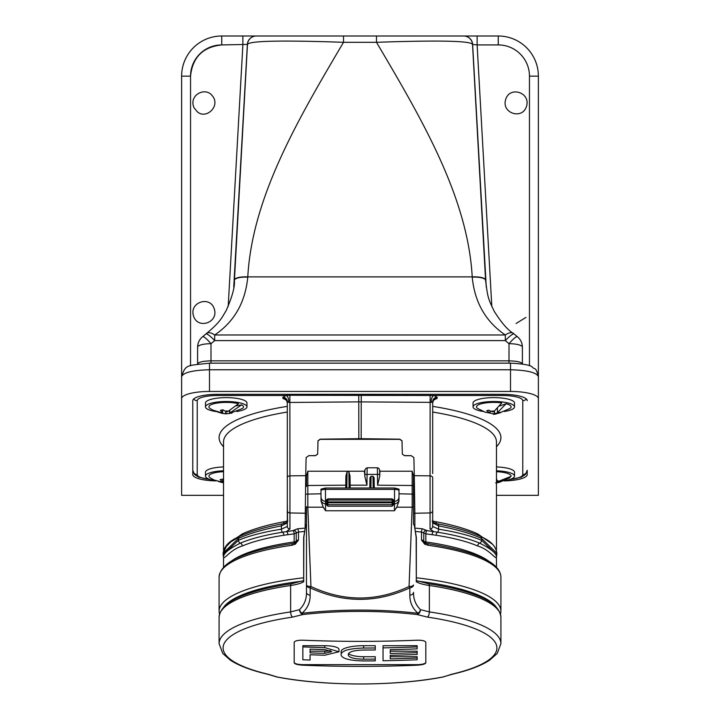 <?xml version="1.0" encoding="UTF-8"?>
<svg xmlns="http://www.w3.org/2000/svg" width="720" height="720" viewBox="0 0 720 720"><rect width="100%" height="100%" fill="white"/><g stroke="black" fill="none" stroke-linecap="round" stroke-linejoin="round"><path stroke-width="1.08" d="M286.362 400.149L282.852 398.331L282.852 397.251L286.011 395.496L289.863 395.271L433.989 395.496A4.464 2.619 -78.8 0 0 431.505 402.372L358.83 401.877L289.935 402.462L287.307 401.553L287.307 526.428L287.307 522.891L281.394 525.888C263.655 529.281 249.336 533.466 238.437 538.416L223.119 553.266L223.119 554.634L238.437 540.288C249.336 535.698 263.655 531.99 281.394 529.182L287.307 526.428A2.673 2.583 180 0 0 289.935 529.011L286.461 531.531A2.673 1.377 -98.2 0 1 287.829 534.708L283.815 535.248C266.652 537.957 252.801 541.539 242.262 545.985C230.58 549.558 224.145 559.665 223.605 557.388L223.128 554.958M496.458 466.929A20.736 5.364 0 0 1 514.521 472.248L514.521 476.127A20.736 5.364 0 0 1 504.288 480.753M215.901 480.78A20.736 5.364 0 0 1 205.479 476.127L205.479 472.248A20.736 5.364 0 0 1 223.542 466.929M216.207 411.57A20.736 5.364 -0 0 1 205.479 406.872L205.479 402.993A20.736 5.364 -0 0 1 219.825 397.89A20.736 5.364 -0 0 1 243.018 399.852A20.736 5.364 -0 0 1 246.951 402.993L246.951 406.872A20.736 5.364 -0 0 1 236.709 411.498M514.521 406.872L514.521 402.993A20.736 5.364 180 0 0 506.106 398.682A20.736 5.364 180 0 0 484.443 398.205A20.736 5.364 180 0 0 473.049 402.993L473.049 406.872A20.736 5.364 0 0 1 484.443 402.084A20.736 5.364 0 0 1 506.106 402.552A20.736 5.364 0 0 1 514.521 406.872A20.736 5.364 0 0 1 504.288 411.498M496.458 470.799A20.736 5.364 0 0 1 514.521 476.127M205.479 476.127A20.736 5.364 0 0 1 223.542 470.799M503.937 480.897A24.525 6.345 180 0 0 527.229 474.561L527.229 470.25A4.464 4.311 -0 0 1 522.774 474.561L522.774 400.689A20.07 5.193 180 0 0 502.704 395.496L433.989 395.496L437.148 397.251A4.464 4.311 0 0 0 432.693 401.553L432.693 473.526M508.932 477.648L509.976 477.711A17.307 4.482 0 0 1 509.895 477.756L499.221 482.382L496.458 482.868A5.292 1.368 0 0 0 497.709 482.589L495.648 482.895M496.458 471.699A17.307 4.482 0 0 1 511.065 476.352L498.807 481.23L496.746 481.545L496.746 479.052M496.458 479.052L496.746 481.545M509.976 477.711L497.709 482.589M222.615 479.196L222.615 481.959L220.977 481.878L213.957 479.961L210.105 477.756A17.307 4.482 0 0 1 223.542 471.699M223.389 482.859L218.331 481.491M222.615 481.959L220.086 479.637L222.507 479.133L223.542 479.745M205.479 406.872A20.736 5.364 -0 0 1 219.825 401.769A20.736 5.364 -0 0 1 243.018 403.731A20.736 5.364 -0 0 1 246.951 406.872M236.322 405.837L241.632 404.838A17.307 4.482 -0 0 1 242.325 408.51L229.527 413.505L222.678 413.505L217.278 411.894M222.651 409.896L222.651 412.65L220.941 412.542L212.697 410.058L210.105 408.51A17.307 4.482 -0 0 1 216.765 403.119A17.307 4.482 -0 0 1 238.5 403.722L228.348 411.156L226.638 411.903L225.027 411.075A5.292 1.368 -0 0 1 228.348 411.156M222.651 412.65L220.437 410.283L222.966 409.815L225.027 411.075M229.527 410.589L229.527 413.505M225.792 411.48L225.792 413.775M222.678 413.496L227.439 413.748A5.292 1.368 -0 0 1 224.082 413.667M229.779 410.454L229.779 413.028L232.056 413.019L230.976 413.28M241.632 404.838L229.779 413.028M483.291 411.498A20.736 5.364 0 0 1 473.049 406.872M499.527 406.026L506.097 403.722A17.307 4.482 0 0 1 509.895 408.51C498.321 413.604 492.723 415.359 493.083 413.775L489.285 412.956M490.167 410.877L490.167 412.938L485.721 412.407L477.675 408.51A17.307 4.482 0 0 1 482.229 403.542A17.307 4.482 0 0 1 501.795 402.903L494.352 411.048L493.101 411.912L491.094 411.237A5.292 1.368 0 0 1 494.352 411.048M490.167 412.938L486.675 410.805L488.529 410.157L491.094 411.237M499.095 412.713L493.083 413.775M494.478 410.958L494.478 413.757M497.403 408.411L497.403 412.74L500.949 412.497L499.095 413.163M506.097 403.722L497.403 412.74M527.229 400.689A24.525 6.345 180 0 0 502.704 394.335L217.296 394.335A24.525 6.345 180 0 0 192.771 400.689L192.771 474.561A24.525 6.345 180 0 0 216.234 480.897M510.507 391.455L510.507 369.765C527.319 370.206 536.607 372.501 538.38 376.659L538.38 398.664A27.873 7.218 180 0 0 510.507 391.455L209.493 391.455A27.873 7.218 180 0 0 181.62 398.664L181.62 495.333L223.542 495.333M538.38 398.664L538.38 495.333L496.458 495.333M486.261 287.109L472.626 44.415L477.126 44.919L477.126 36L463.725 36A8.919 8.919 90 0 1 472.626 44.415L472.527 44.415C471.042 40.842 439.029 40.14 376.488 42.309L343.512 42.309C281.205 40.14 249.192 40.842 247.473 44.415L221.751 44.919C202.932 46.908 192.519 57.312 190.539 76.14L190.539 365.787M181.62 409.248L181.62 76.14A40.14 40.14 0 0 1 221.751 36L242.874 36L242.874 44.919L228.186 306.468M181.62 398.664L181.62 449.55M234.369 281.052L247.473 44.415A8.919 8.919 -90 0 1 256.374 36L463.725 36M234.387 280.701L234.405 280.35A13.383 3.933 -176.8 0 1 247.77 277.164C245.277 302.49 234.252 321.759 214.686 334.989A13.383 6.507 -127.2 0 0 206.604 333.396L206.604 333.396C220.707 321.597 221.67 317.907 226.179 310.572C232.218 296.793 234.954 286.839 234.387 280.701L234.387 280.701M522.387 346.923A13.383 12.924 179 0 1 522.387 347.139L522.387 346.923A13.383 13.383 0 0 0 517.356 336.699L514.152 334.008A13.383 13.383 0 0 0 513.396 333.396A13.383 6.507 127.2 0 0 505.314 334.989L214.686 334.989L214.686 340.596A13.383 2.331 -131.3 0 0 205.848 334.008L202.644 336.699A13.383 13.383 0 0 0 197.613 346.923A13.383 12.924 -179 0 0 197.613 347.139L197.613 346.923M514.152 334.008A13.383 2.331 131.3 0 0 505.314 340.596L214.686 340.596L210.996 343.692A13.383 2.205 -128.6 0 0 202.644 336.699M210.996 363.159L210.996 343.692A13.383 3.465 180 0 0 197.613 347.139L197.613 363.996C198.495 362.088 202.95 361.044 210.996 360.846L509.004 360.846C517.05 361.044 521.505 362.088 522.387 363.996L522.387 364.032A4.464 4.329 179 0 1 522.387 363.996L522.387 347.139A13.383 3.465 180 0 0 509.004 343.692L505.314 340.596L505.314 334.989C485.694 321.642 474.669 302.364 472.23 277.164L472.221 276.894C467.775 197.298 422.253 119.799 376.488 42.309L376.488 36L343.512 36L343.512 42.309C297.747 119.799 252.225 197.298 247.779 276.894L247.77 277.164M517.356 336.699A13.383 2.205 128.6 0 0 509.004 343.692L509.004 363.159M463.626 36A8.919 8.919 -90 0 1 472.527 44.415L485.613 280.746M472.23 277.164A13.383 3.933 176.8 0 1 485.595 280.35L485.631 281.061M197.118 111.564L194.076 107.838C188.379 95.256 205.011 86.598 211.995 95.409C221.427 105.804 205.875 120.141 197.118 111.564M213.768 307.566C208.602 295.443 187.821 303.084 194.058 317.421C199.233 329.544 220.005 321.894 213.768 307.566M525.942 107.82C520.767 119.943 499.995 112.302 506.232 97.965C511.398 85.842 532.179 93.492 525.942 107.82M516.087 323.505L525.942 317.421L516.087 323.505M477.126 36L498.249 36A40.14 40.14 0 0 1 538.38 76.14L538.38 409.248M233.739 287.091L247.374 44.415A8.919 8.919 -90 0 1 256.275 36L256.374 36M247.374 44.415A8.919 8.919 -90 0 1 256.275 36L242.874 36M538.38 376.659C535.779 365.976 534.582 370.008 532.413 367.146C530.667 365.139 523.368 363.807 510.507 363.159L510.507 369.765L209.493 369.765C192.681 370.206 183.393 372.501 181.62 376.659C185.688 364.149 186.552 365.823 209.493 363.159L209.493 391.455M282.852 398.331A4.464 4.311 180 0 1 287.307 402.633L286.272 399.87M287.307 502.146L287.568 522.063L282.384 523.827A2.673 1.431 -100.8 0 1 282.609 523.818M315.441 455.58L308.79 455.661L315.441 455.688L317.673 453.978L317.997 440.766L320.22 439.164L358.83 438.696L358.758 394.983M289.863 395.271L289.935 475.866L305.73 475.677L306.108 457.587L308.79 455.688L306.108 457.587M317.673 453.978L317.997 440.901L320.22 439.326L399.78 439.326L402.003 440.901L402.327 454.113L404.559 455.688L411.21 455.688L413.892 457.587L414.27 475.677L430.065 475.866L430.137 395.271M361.242 394.983L361.17 438.696L399.78 439.164L402.003 440.766L402.327 453.978M361.17 438.696A66.897 46.467 180 0 0 358.83 438.696M317.673 454.113L315.441 455.688M413.892 457.587L411.21 455.661L404.559 455.58M432.693 401.553L431.505 402.372M432.171 534.708L425.844 533.853A2.673 1.26 97.2 0 1 427.095 530.667L437.391 532.215C454.869 534.978 468.954 538.623 479.646 543.141A2.673 2.232 113 0 0 481.563 540.288L481.563 538.416L496.881 553.266L496.395 557.361C495.9 559.692 489.366 549.513 477.738 545.985C467.217 541.539 453.366 537.966 436.185 535.248L432.171 534.708A2.673 1.377 98.2 0 1 433.539 531.531L430.065 529.011L430.065 475.866A2.673 1.863 180 0 1 432.693 477.729L432.693 526.428L432.693 522.891L438.606 525.888L438.606 529.182C456.345 531.99 470.664 535.698 481.563 540.288L496.872 554.958M294.921 542.961A2.232 0.675 58.3 0 0 294.822 542.988L294.975 542.889A2.232 0.612 54.9 0 1 295.128 542.853L298.494 540.063A4.014 1.035 0 0 0 296.226 540.999L296.226 532.917L294.156 533.853L287.829 534.708M227.097 544.554L242.262 533.916C252.783 529.11 266.634 525.06 283.815 521.757L287.829 520.947M432.171 520.947L436.185 521.757C453.348 525.051 467.199 529.11 477.738 533.916L492.921 544.563M432.693 510.381A2.673 2.583 180 0 1 430.065 512.964L414.855 513.225L414.27 475.677L413.496 475.677L413.514 513.225L414.855 513.225L414.855 526.977M426.924 543.591A2.232 1.035 98.1 0 1 427.239 543.537C475.839 551.25 500.4 562.473 500.922 577.188A140.922 36.477 180 0 0 428.004 545.238L424.764 544.203L421.506 540.063L425.025 542.889A2.232 0.612 125.1 0 1 424.764 544.203M423.774 541.062A4.014 1.035 180 0 0 425.844 541.944L425.844 533.853L423.774 532.953L423.774 540.999A4.014 1.035 0 0 0 421.506 540.063L421.506 532.053L415.8 531.468M496.242 607.086A138.69 35.892 180 0 0 417.6 581.148M304.2 531.468L298.494 532.053L298.494 540.063L295.236 544.203L291.996 545.238A140.922 36.477 180 0 0 219.078 577.188L219.078 611.217A140.922 36.477 0 0 1 303.498 577.809M303.66 537.462L305.595 525.546L303.849 537.237A2.232 0.558 -179.8 0 0 303.66 537.462L303.678 581.814A31.221 8.082 0 0 1 290.637 585.504A140.922 36.477 180 0 0 219.078 617.247C220.401 604.674 235.728 598.149 246.672 594.18C258.741 589.869 273.654 586.404 291.411 583.794A2.232 1.062 81.7 0 0 290.637 585.504L290.637 611.91L299.511 609.651C304.299 604.935 306.621 599.157 306.486 592.308L306.486 506.727A1.341 0.459 -0 0 0 307.827 507.186L310.941 586.503C343.719 601.83 376.425 601.83 409.059 586.503L412.173 507.186L396.765 507.186L394.443 510.759L394.506 503.802L393.444 503.802M305.595 525.546A31.221 8.082 0 0 0 306.486 523.629L306.486 592.308A4.464 2.943 0 0 0 310.149 595.206C310.212 602.442 307.476 608.472 301.932 613.305A142.11 36.783 0 0 1 418.068 613.305C412.524 608.472 409.788 602.442 409.851 595.206A4.464 2.943 0 0 0 413.514 592.308C413.379 599.166 415.701 604.944 420.489 609.651L429.363 611.91A140.922 36.477 0 0 1 500.922 643.653L500.922 617.247A140.922 36.477 180 0 0 429.363 585.504L429.363 611.91A4.464 2.124 -81.7 0 1 427.392 617.094L417.213 614.556A4.464 1.764 -83.4 0 0 418.068 613.305A4.464 2.844 -51.2 0 0 420.489 609.651A4.464 3.285 111.4 0 1 417.213 614.556A140.013 36.243 180 0 0 302.787 614.556L292.608 617.094A136.917 35.433 180 0 0 268.083 674.199L277.056 676.971A2.232 1.269 100.7 0 1 276.786 676.971L276.786 676.971A2.232 1.269 100.7 0 1 276.543 676.881M306.486 486.495L306.504 475.677L307.827 471.222L307.827 507.186L323.235 507.186L321.039 501.147L320.976 489.168L325.44 488.016L325.557 510.759L323.235 507.186M364.869 471.222L307.827 471.222M345.897 476.046L345.744 488.016L345.897 476.046L347.049 471.636L346.851 488.016M349.065 488.016L348.867 471.636L350.019 476.064L350.172 488.016L350.019 476.046M367.119 468.099L366.957 485.172L364.815 476.361L364.887 470.043M306.504 475.677L305.73 475.677L305.145 526.977M287.307 477.729A2.673 1.863 180 0 1 289.935 475.866L289.935 529.011M430.065 529.011A2.673 2.583 180 0 0 432.693 526.428L438.606 529.182A2.673 1.449 98.9 0 1 437.391 532.215A2.673 1.449 98.9 0 0 436.185 535.248M496.872 553.266C495.513 542.88 484.875 538.542 480.366 536.337A2.673 2.223 114.6 0 1 481.563 538.416C470.664 533.466 456.345 529.281 438.606 525.888A2.673 1.431 100.8 0 0 437.616 523.827L432.432 522.063L432.693 522.891M423.774 541.035L423.774 532.953L421.506 532.053A2.673 1.143 96.2 0 1 422.631 528.84L427.095 530.667M477.738 545.985A2.673 2.232 113 0 1 479.646 543.141C491.409 549.036 496.989 553.752 496.404 557.298M223.596 557.298C222.984 553.779 228.564 549.054 240.354 543.141C251.064 538.614 265.149 534.969 282.609 532.215L292.905 530.667A2.673 1.26 -97.2 0 1 294.156 533.853L294.156 541.944A4.014 1.035 180 0 0 296.226 541.062M297.369 528.84A2.673 1.143 -96.2 0 1 298.494 532.053L296.226 532.917A2.673 2.583 180 0 0 293.598 530.37L297.369 528.84L305.235 528.066M424.872 542.853A2.232 0.612 125.1 0 1 425.025 542.889L425.178 542.988A2.232 0.675 121.7 0 1 425.034 544.374M425.079 542.961A2.232 0.675 121.7 0 1 425.178 542.988L427.239 543.537A2.232 1.035 98.1 0 1 428.004 545.238M293.076 543.591A2.232 1.035 81.9 0 0 292.761 543.537L294.822 542.988A2.232 0.675 58.3 0 0 294.966 544.374M296.028 541.89A2.232 2.151 180 0 0 296.226 540.999L294.975 542.889A2.232 0.612 54.9 0 0 295.236 544.203M282.852 397.251A4.464 4.311 180 0 1 287.307 401.553M217.296 394.335L217.296 395.496L286.011 395.496A4.464 2.619 -101.2 0 1 288.495 402.372M437.148 397.251L437.148 398.331A4.464 4.311 -0 0 0 432.693 402.633L433.728 399.87M404.559 455.688L402.327 454.113M302.4 581.148A138.69 35.892 180 0 0 223.758 607.086M369.954 477.756L369.828 488.016L369.954 477.756L371.079 476.253L373.005 476.253L374.13 477.765L374.256 488.016L374.13 477.756M413.514 486.495L413.514 506.727A1.341 0.459 0 0 1 412.173 507.186L412.173 471.222L379.665 471.222M379.638 470.043L379.71 476.37L377.568 485.172L377.415 468.099M398.961 501.147L399.024 489.168L398.961 501.147L396.765 507.186M372.042 467.793L369.369 467.793M292.608 617.094A4.464 2.124 81.7 0 1 290.637 611.91A140.922 36.477 0 0 0 219.078 643.653L222.822 653.517L230.49 660.267C239.076 665.829 251.505 670.5 267.777 674.271L276.786 676.971C324.675 686.295 395.316 686.295 443.214 676.971L443.214 676.971A2.232 1.269 79.3 0 0 443.457 676.881M277.056 676.971A140.688 36.414 180 0 0 442.944 676.971L452.223 674.271C468.495 670.5 480.924 665.829 489.51 660.267L497.178 653.517L500.922 643.653M294.183 662.823L294.183 642.375C294.696 640.863 297.63 640.143 302.967 640.206A1336.995 1291.437 0 0 0 417.033 640.206C422.361 640.134 425.286 640.863 425.817 642.375L425.817 662.823C425.304 664.065 422.37 664.866 417.033 665.208A1336.995 1291.437 180 0 1 302.967 665.208C297.639 664.866 294.714 664.074 294.183 662.823M413.514 506.727L413.514 523.629A31.221 8.082 0 0 0 414.405 525.546L416.34 537.462A2.232 0.558 179.8 0 0 416.151 537.237L414.405 525.546M409.851 595.206L409.815 587.871C376.659 603.171 343.449 603.171 310.185 587.871L310.149 595.206M413.514 584.973A4.464 2.943 180 0 1 409.815 587.871A4.464 0.657 -114.1 0 1 409.059 586.503A4.464 1.521 -0 0 0 413.514 584.973M302.787 614.556A4.464 3.285 -111.4 0 1 299.511 609.651A4.464 2.844 51.2 0 0 301.932 613.305A4.464 1.764 -96.6 0 0 302.787 614.556M310.185 587.871A4.464 2.943 180 0 1 306.486 584.973A4.464 1.521 0 0 0 310.941 586.503A4.464 0.657 114.1 0 1 310.185 587.871M442.944 676.971A2.232 1.269 79.3 0 0 443.214 676.971L451.917 674.199A136.917 35.433 180 0 0 427.392 617.094M398.961 499.527A4.464 4.311 0 0 1 394.506 503.802L394.56 488.016L325.44 488.016M394.56 488.016L399.024 489.168M393.444 500.319L393.444 499.806L393.444 500.319M327.888 506.187L392.112 506.187L392.112 501.957L327.888 501.957L326.556 500.625L326.556 499.806L327.888 498.852L327.888 506.187L326.556 504.846L326.556 503.406M393.444 500.625L392.112 501.957L392.112 498.852L327.888 498.852M392.112 498.852L393.444 499.806M326.556 503.019L327.042 501.66M392.958 501.66L393.444 503.019M393.444 503.406L393.444 504.522M326.556 500.625L326.556 499.806M375.255 659.097A1337.742 1292.166 180 0 1 363.654 659.178C354.375 658.971 349.272 657.675 348.363 655.29L348.363 654.057C349.254 651.636 354.348 650.295 363.654 650.034A1337.742 1292.166 -0 0 0 375.255 649.953L375.255 645.696L363.654 645.696A22.518 5.823 180 0 0 341.136 651.528L341.136 655.209C342.45 658.719 349.956 660.627 363.654 660.933A1337.634 1292.049 0 0 0 375.255 660.861L375.255 656.712L363.654 656.712A15.291 3.96 0 0 1 348.57 653.4M294.183 662.364A8.784 2.277 180 0 0 302.967 664.641L417.033 664.641A8.784 2.277 180 0 0 425.817 662.364M338.985 651.771L338.985 649.386A14.247 3.69 180 0 0 324.738 645.696L302.85 645.696L302.85 659.763A1337.634 1292.049 -0 0 0 310.068 660.042L310.068 654.75A1337.859 1292.274 -0 0 0 324.738 655.209L338.985 651.771L324.738 647.613A1337.634 1292.049 180 0 1 302.85 646.884M310.068 658.584L310.068 654.75M417.15 646.884L417.15 645.696L383.04 645.696L383.04 660.753A1337.634 1292.049 -0 0 0 417.15 659.763L417.15 656.712L390.258 656.712L390.258 655.326A1337.859 1292.274 -0 0 0 417.15 654.471L417.15 651.204L390.258 651.204L390.258 649.71A1337.742 1292.166 -0 0 0 417.15 648.864L417.15 646.884A1337.634 1292.049 180 0 1 383.04 647.865M428.265 583.848A2.232 1.062 98.3 0 1 428.589 583.794A2.232 1.062 98.3 0 1 429.363 585.504A31.221 8.082 0 0 1 416.322 581.814L416.34 537.462M412.173 471.222L413.496 475.677M310.068 649.143L310.068 652.887A1337.859 1292.274 -0 0 0 324.738 653.337L331.758 651.645L324.738 649.593A1337.742 1292.166 180 0 1 310.068 649.143L310.068 651.204L324.738 651.204A7.02 1.818 180 0 0 330.345 650.484M348.363 655.29L348.363 654.057M375.255 647.973A1337.634 1292.049 180 0 1 363.654 648.054C349.992 648.432 342.486 650.412 341.136 653.985M417.15 657.999A1337.742 1292.166 180 0 1 390.258 658.854L390.258 655.326M417.15 652.608A1337.859 1292.274 180 0 1 390.258 653.454L390.258 649.71M502.704 394.335L502.704 395.496M217.296 395.496A20.07 5.193 180 0 0 197.226 400.689L197.226 474.561A20.07 5.193 180 0 0 209.673 479.358M510.327 479.358A20.07 5.193 180 0 0 522.774 474.561M437.148 398.331L433.638 400.149M432.693 406.377A140.922 36.477 0 0 1 496.458 446.724M223.542 446.724A140.922 36.477 0 0 1 287.307 406.377M522.774 400.689A4.464 4.311 -0 0 0 526.329 398.979M193.671 398.979A4.464 4.311 -0 0 0 197.226 400.689M210.438 479.61L198.711 477.18L194.544 474.525L192.771 470.25A4.464 4.311 -0 0 0 197.226 474.561M496.809 480.537A5.292 1.368 0 0 1 498.807 481.23M220.977 481.878A5.292 1.368 0 0 1 221.517 481.032M220.941 412.542A5.292 1.368 -0 0 1 221.679 411.705M231.489 412.281A5.292 1.368 -0 0 1 230.769 413.118M488.916 412.956A5.292 1.368 0 0 1 488.637 412.092M496.512 413.586A5.292 1.368 0 0 1 493.218 413.775M498.654 411.876A5.292 1.368 0 0 1 498.942 412.722M234.423 280.062A13.383 3.906 -176.8 0 1 247.779 276.894L472.221 276.894A13.383 3.906 176.8 0 1 485.577 280.062M529.461 365.787L529.461 76.14A31.221 31.221 0 0 0 498.249 44.919L477.126 44.919L491.814 306.459M221.751 36L221.751 44.919A31.221 31.221 0 0 0 190.539 76.14L181.62 76.14M498.249 36L498.249 44.919M538.38 76.14L529.461 76.14M287.307 412.038A136.458 35.316 180 0 0 223.542 441.927L223.542 550.395M230.976 561.375A136.458 35.316 0 0 1 294.156 541.944A2.232 1.035 -98.1 0 1 293.796 543.375M496.458 550.395L496.458 441.927A136.458 35.316 180 0 0 432.693 412.038M426.204 543.375A2.232 1.035 -81.9 0 1 425.844 541.944A136.458 35.316 0 0 1 489.024 561.375M414.657 528.048L422.631 528.84M416.502 577.809A140.922 36.477 0 0 1 500.922 611.217L500.922 577.188M303.849 537.237L303.678 581.814M306.486 485.514L345.78 485.172M306.486 494.136L320.976 493.785M348.867 471.636L347.049 471.636M366.957 485.172L350.136 485.172M292.905 530.667L293.598 530.37M306.486 513.225L289.935 512.964A2.673 2.583 180 0 1 287.307 510.381M430.065 510.417L430.065 512.262M289.935 512.361L289.935 503.658M283.815 535.248A2.673 1.449 -98.9 0 0 282.609 532.215A2.673 1.449 -98.9 0 1 281.394 529.182L281.394 525.888A2.673 1.431 -100.8 0 1 282.384 523.827C264.825 527.193 250.578 531.36 239.634 536.337C235.134 538.542 224.487 542.88 223.128 553.266M242.262 545.985A2.673 2.232 -113 0 0 240.354 543.141A2.673 2.232 -113 0 1 238.437 540.288L238.437 538.416A2.673 2.223 -114.6 0 1 239.634 536.337M437.391 523.818A2.673 1.431 100.8 0 1 437.616 523.827C455.175 527.193 469.422 531.36 480.366 536.337M436.185 521.757A2.673 1.431 -79.2 0 0 436.86 523.674M477.738 533.916A2.673 2.223 -65.4 0 0 478.17 535.356M426.402 530.334A2.673 2.583 180 0 0 423.774 532.917A2.673 2.583 180 0 1 426.402 530.37M283.14 523.674A2.673 1.431 79.2 0 0 283.815 521.757M241.83 535.356A2.673 2.223 65.4 0 0 242.262 533.916M293.598 530.334A2.673 2.583 180 0 1 296.226 532.917M424.17 542.115L423.774 540.999A2.232 2.151 0 0 0 423.972 541.89M219.078 577.188C220.401 564.615 235.728 558.09 246.69 554.112C259.083 549.693 274.437 546.165 292.761 543.537L292.761 543.537A2.232 1.035 81.9 0 0 291.996 545.238M413.514 494.136L399.024 493.785M413.514 485.514L377.568 485.172M377.469 474.399L367.056 474.399A2.232 0.576 -179.5 0 0 364.824 474.957L364.824 474.957C363.978 471.213 364.734 468.828 367.11 467.793L377.415 467.793C379.521 468.09 380.286 470.484 379.701 474.957L379.701 474.957A2.232 0.576 179.5 0 0 377.469 474.399M394.443 510.759L325.557 510.759M416.322 581.814L416.151 537.237M321.039 501.147L320.976 489.168M399.006 490.545A4.464 1.116 0.5 0 0 394.551 489.393L325.449 489.393A4.464 1.116 -0.5 0 0 320.994 490.545M398.961 497.061A4.464 4.311 0 0 1 394.506 501.327L393.246 501.327M326.754 501.327L325.494 501.327A4.464 4.311 0 0 1 321.039 497.061M326.556 503.802L325.494 503.802A4.464 4.311 0 0 1 321.039 499.527M393.444 502.785L326.556 502.785M393.444 500.058L326.556 500.058M371.079 476.253L370.935 488.016M373.149 488.016L373.005 476.253M302.967 665.208L302.967 664.641M417.033 665.208L417.033 664.641M291.735 583.848A2.232 1.062 81.7 0 0 291.411 583.794L303.867 580.5M324.738 647.613L324.738 645.696M324.738 653.337L324.738 651.204M363.654 659.178L363.654 656.712M363.654 648.054L363.654 645.696M509.562 479.61L521.28 477.18L525.456 474.525L527.229 470.25M206.604 333.396A13.383 13.383 0 0 0 205.848 334.008M513.396 333.396C508.023 330.345 501.633 322.992 494.226 311.319C488.295 298.836 487.854 298.413 485.613 280.71M510.507 363.159L209.493 363.159M223.542 567.261L223.542 557.514M496.458 567.261L496.458 557.514M500.535 614.259L500.922 611.217M223.605 555.975L224.046 551.484L226.305 546.435L230.904 541.863L238.797 537.084M219.078 611.217L219.465 614.259M219.078 643.653L219.078 617.247M364.824 474.957L364.815 476.37M379.701 474.957L379.71 476.37M393.444 503.352L392.112 504.684L327.888 504.684L326.556 503.352M392.112 506.187L393.444 504.846M416.133 580.5L428.589 583.794C446.346 586.404 461.259 589.869 473.328 594.18C484.272 598.149 499.599 604.674 500.922 617.247"/></g></svg>
